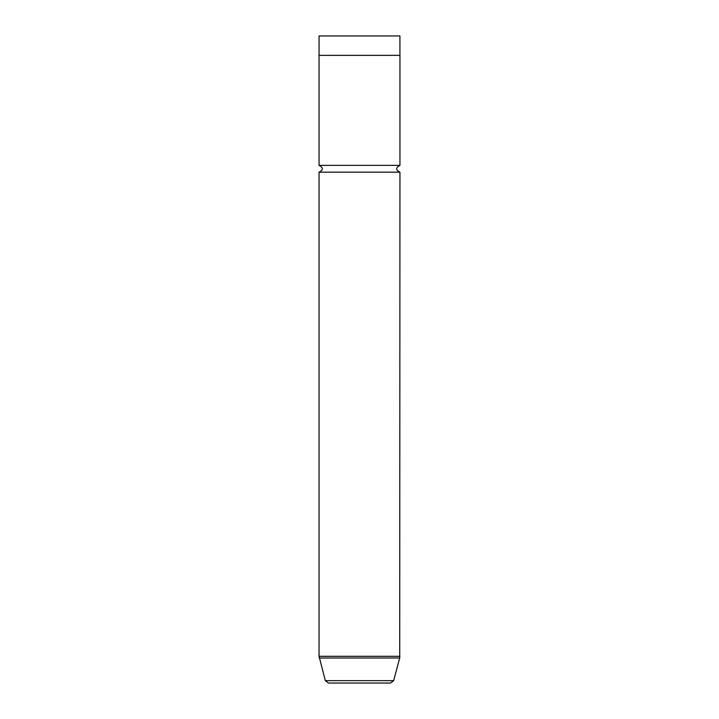 <?xml version="1.0" encoding="UTF-8"?>
<svg xmlns="http://www.w3.org/2000/svg" width="719" height="719" viewBox="0 0 719 719"><rect width="100%" height="100%" fill="white"/><g stroke="black" fill="none" stroke-linecap="round" stroke-linejoin="round"><path stroke-width="1.08" d="M324.017 35.95L399.926 35.95L399.926 55.363L319.056 55.363L319.074 35.95L324.017 35.95M319.056 55.363L319.056 165.37L399.944 165.37L399.944 55.363M319.056 165.37C323.442 167.635 323.442 169.9 319.056 172.165L399.944 172.165C395.558 169.9 395.558 167.635 399.944 165.37M386.723 683.05L328.475 683.05L390.525 683.05L393.653 680.65L399.719 657.993L399.944 172.165M328.475 683.05L325.348 680.65L393.653 680.65M325.348 680.65L319.056 656.312L399.944 656.312M319.281 657.993L399.719 657.993M319.056 656.312L319.056 172.165"/></g></svg>
